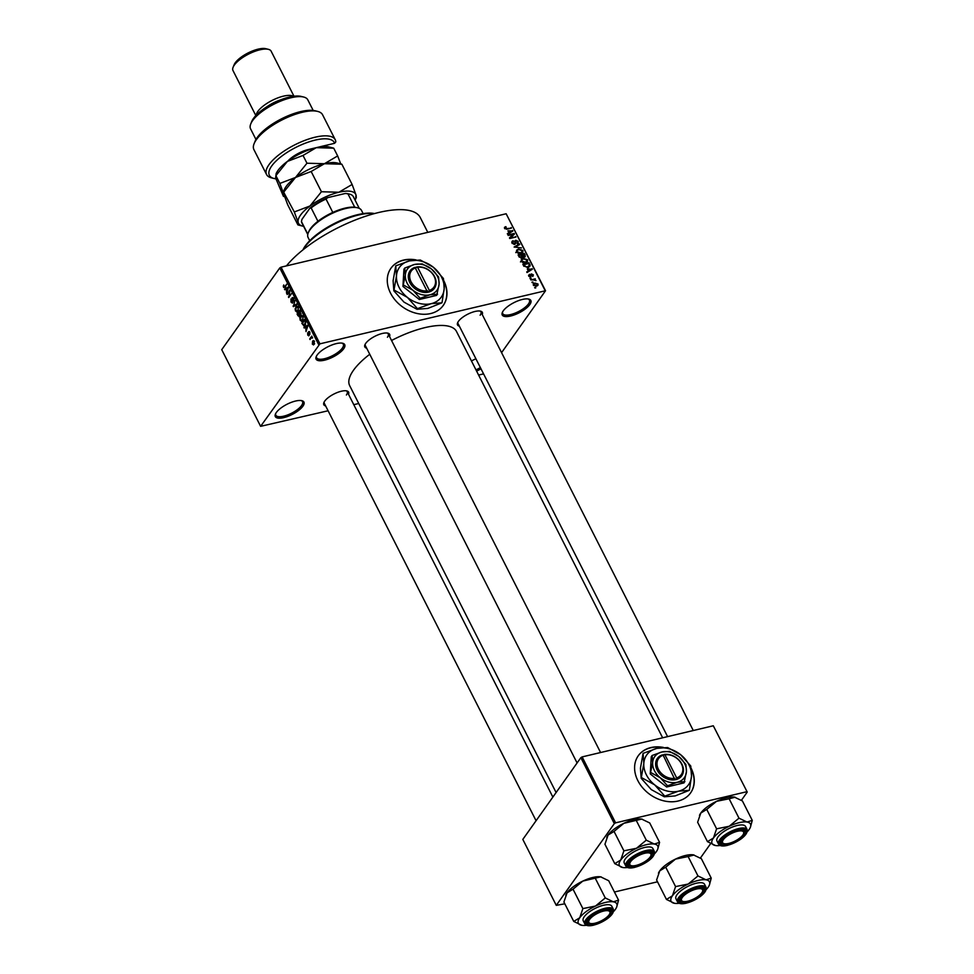 <?xml version="1.0" encoding="UTF-8"?>
<svg xmlns="http://www.w3.org/2000/svg" width="974" height="974" viewBox="0 0 974 974"><rect width="100%" height="100%" fill="white"/><g stroke="black" fill="none" stroke-linecap="round" stroke-linejoin="round"><path stroke-width="1.46" d="M529.819 304.582A16.047 5.71 -26.9 0 1 512.032 315.649A16.047 5.71 -26.9 0 1 502.316 312.508A16.047 5.71 -26.9 0 1 503.229 310.889A16.047 5.71 -26.9 0 1 515.416 301.928A16.047 5.71 -26.9 0 1 528.76 299.079A16.047 5.71 -26.9 0 1 529.819 304.582M502.608 311.875A14.975 5.333 153.1 0 0 502.718 313.616A14.975 5.333 153.1 0 0 514.455 313.372A14.975 5.333 153.1 0 0 528.48 303.9A14.975 5.333 153.1 0 0 529.418 300.065A14.975 5.333 153.1 0 0 528.078 298.957M343.712 348.741A16.047 5.71 -26.9 0 1 325.925 359.82A16.047 5.71 -26.9 0 1 316.209 356.667A16.047 5.71 -26.9 0 1 317.122 355.047A16.047 5.71 -26.9 0 1 329.309 346.087A16.047 5.71 -26.9 0 1 342.653 343.25A16.047 5.71 -26.9 0 1 343.712 348.741M316.501 356.034A14.975 5.333 153.1 0 0 316.611 357.775A14.975 5.333 153.1 0 0 328.348 357.531A14.975 5.333 153.1 0 0 342.373 348.059A14.975 5.333 153.1 0 0 343.311 344.236A14.975 5.333 153.1 0 0 341.971 343.116M302.926 406.182A16.047 5.71 -26.9 0 1 285.138 417.262A16.047 5.71 -26.9 0 1 275.423 414.108A16.047 5.71 -26.9 0 1 276.336 412.489A16.047 5.71 -26.9 0 1 288.523 403.528A16.047 5.71 -26.9 0 1 301.879 400.691A16.047 5.71 -26.9 0 1 302.926 406.182M275.715 413.475A14.975 5.333 153.1 0 0 275.825 415.216A14.975 5.333 153.1 0 0 287.573 414.973A14.975 5.333 153.1 0 0 301.587 405.501A14.975 5.333 153.1 0 0 302.537 401.678A14.975 5.333 153.1 0 0 301.185 400.558M480.986 368.793A16.047 5.71 -26.9 0 1 476.603 371.094M475.969 369.864A14.975 5.333 153.1 0 0 480.365 367.563M416.117 259.924A32.081 24.825 35.4 0 0 390.951 268.24A32.081 24.825 35.4 0 0 390.525 293.113A32.081 24.825 35.4 0 0 416.653 313.385A32.081 24.825 35.4 0 0 443.28 305.386A32.081 24.825 35.4 0 0 443.901 280.902M443.194 305.495A32.081 24.825 35.4 0 0 444.01 281.669M325.633 405.927A13.904 4.943 -26.9 0 1 323.904 402.554A13.904 4.943 -26.9 0 1 324.695 401.154A13.904 4.943 -26.9 0 1 335.251 393.386A13.904 4.943 -26.9 0 1 346.829 390.927A13.904 4.943 -26.9 0 1 348.522 394.312M324.208 401.921A12.832 4.566 153.1 0 0 324.318 403.333L536.077 820.729M366.65 348.156A13.904 4.943 -26.9 0 1 364.921 344.784A13.904 4.943 -26.9 0 1 365.713 343.384A13.904 4.943 -26.9 0 1 376.281 335.616A13.904 4.943 -26.9 0 1 387.847 333.157A13.904 4.943 -26.9 0 1 389.539 336.541M365.226 344.151A12.832 4.566 153.1 0 0 365.335 345.563L577.095 762.959M459.351 326.156A13.904 4.943 -26.9 0 1 457.622 322.784A13.904 4.943 -26.9 0 1 458.413 321.383A13.904 4.943 -26.9 0 1 468.969 313.616A13.904 4.943 -26.9 0 1 480.547 311.156A13.904 4.943 -26.9 0 1 482.24 314.541M457.926 322.151A12.832 4.566 153.1 0 0 458.036 323.563L667.592 736.624M286.441 265.89A79.138 28.161 -26.9 0 1 360.843 217.896A79.138 28.161 -26.9 0 1 420.293 217.567L427.793 232.348M556.105 792.532L349.666 385.631A59.889 21.318 -26.9 0 1 353.452 370.315A59.889 21.318 -26.9 0 1 369.755 354.268M391.548 340.498A59.889 21.318 -26.9 0 1 456.477 331.44L662.637 737.793M663.44 747.423A32.081 24.825 35.4 0 0 638.287 755.739A32.081 24.825 35.4 0 0 637.848 780.624A32.081 24.825 35.4 0 0 663.988 800.896A32.081 24.825 35.4 0 0 690.603 792.885A32.081 24.825 35.4 0 0 691.223 768.413M690.517 792.994A32.081 24.825 35.4 0 0 691.333 769.18M533.095 282.521L531.926 282.168L533.095 282.521M533.399 279.915L530.769 279.903L535.286 278.832L534.848 279.562L536.029 280.646L533.399 279.915M531.122 278.637L529.953 278.272L531.122 278.637M530.879 277.054L528.724 276.032L529.466 274.303L529.381 275.922L530.806 276.275L531.451 273.925L533.387 274.899L532.766 276.519L531.828 274.473L530.44 277.115M528.724 276.032L529.466 274.303L528.553 275.593M529.844 274.851L529.004 276.458M530.075 277.079L530.806 276.275M530.83 274.303L530.696 274.997M532.778 275.715L532.766 276.519M532.388 275.971L532.754 275.07M531.828 274.473L530.793 275.8M527.336 269.043L532.315 269.238L527.031 272.525L526.727 271.929L528.334 271.003L527.336 269.043M521.236 261.288L521.382 259.425L523.233 258.353L527.604 259.778L527.506 261.58L525.522 262.712L523.014 262.676L521.236 261.288M516.512 251.962L516.658 250.111L518.497 249.04L522.88 250.452L522.782 252.266L520.798 253.398L518.278 253.362L516.512 251.962M504.52 228.318L504.495 227.319L505.823 226.638L505.25 228.172L506.03 228.671L511.447 228.111L507.235 229.109L504.52 228.318M506.188 227.185L504.836 228.768M545.038 290.398L506.151 213.756L545.537 290.739L319.935 343.822L260.618 426.332L328.092 410.772M506.151 213.756L281.048 267.168L319.935 343.822M507.941 230.801L512.921 230.996L507.637 234.284L507.332 233.687L508.927 232.762L507.941 230.801M513.213 234.32L508.245 235.501L507.965 234.929L514.162 233.456L514.467 234.064L510.705 237.632L515.976 237.023L509.767 238.496L509.463 237.887L513.213 234.32L509.706 238.374M513.505 241.235L512.75 242.94L514.394 243.841L515.794 240.249L518.314 241.455L517.328 243.597L517.596 241.649L516.062 240.822L514.698 244.413L511.995 243.062L511.995 241.382L513.14 240.688L511.91 242.891M513.955 244.462L514.869 243.561L514.223 244.474M514.954 240.748L515.794 240.249L514.771 241.674M518.326 242.989L517.328 243.597M516.951 243.05L517.596 241.649M514.917 244.34L515.733 243.196L514.698 244.413M521.492 247.907L514.102 247.043L519.459 243.89L519.751 244.474L514.954 247.116L521.492 247.907M522.125 257.854L522.831 256.856L521.699 258L519.008 256.698L518.107 254.945L524.316 253.471L525.205 255.237L524.438 257.16L522.831 256.856L521.699 258L522.928 256.296L524.049 256.625L523.878 254.214L522.027 254.652L522.928 256.296M525.278 256.637L524.438 257.16M529.028 266.937L530.185 265.305L527.908 267.326L523.683 265.926L522.843 264.258L529.04 262.785L529.953 266.194M536.528 286.161L533.338 285.138L533.411 283.799L534.872 283.008L538.013 284.031L537.952 285.382L536.528 286.161M535.81 287.866L534.641 287.513L535.81 287.866M483.567 373.882L478.611 375.051M358.736 403.504L353.781 404.673M311.071 338.051L310.036 339.512L309.744 338.94L311.741 336.127L312.569 338.015L311.071 338.051M312.532 337.674L311.534 337.576M309.075 335.567L307.735 335.105L307.674 332.816L308.04 334.739L308.855 334.666L308.575 331.696L309.793 332.171L309.89 334.289L308.904 332.207L308.685 335.872M308.04 334.739L309.33 334.934M309.294 331.525L308.575 331.696L309.793 332.171M309.939 332.487L308.904 332.207M305.276 327.361L304.205 328.031L303.912 327.434L307.528 325.292L307.833 325.888L306.006 331.562L305.775 327.252M300.26 320.349L299.858 318.121L301.563 315.369L303.072 316.392L302.768 320.568L301.502 321.383L300.783 320.227M295.524 311.035L295.134 308.807L296.839 306.055L298.348 307.078L298.044 311.242L296.778 312.07L296.047 310.913M284.104 287.257L283.276 286.222L283.763 284.956L284.384 287.281L286.673 284.189L285.102 287.379L283.531 287.391L285.102 287.379M283.86 286.965L285.333 287.062L284.323 287.306M318.656 344.577L279.769 267.935L221.731 349.678L260.618 426.332M285.881 289.12L284.81 289.789L284.505 289.193L288.121 287.05L288.426 287.647L286.6 293.32L286.368 289.01M289.412 291.445L287.22 294.538L289.68 290.106L288.998 296.206L291.482 293.673L288.742 297.533L289.875 291.336M292.711 302.78L291.019 302.135L290.983 298.957L291.36 301.733L292.419 302.22L292.212 297.52L293.783 298.068L293.819 300.929L293.466 298.543L292.492 298.093L292.237 303.133M291.36 301.733L292.979 302.086M293.941 298.434L292.492 298.093M297.009 304.558L293.357 306.64L294.964 300.54L293.527 305.873L296.705 303.961L297.009 304.558M299.663 316.331L297.971 315.746L297.082 313.981L299.834 310.122L300.82 314.407L299.128 316.745M305.13 325.158L304.046 326.034L301.806 323.307L304.558 319.435L305.763 321.992L305.13 325.158M314.212 344.309L312.362 344.212L312.593 341.18L314.432 341.302L313.433 344.966M314.103 340.827L312.593 341.18L313.348 340.547M545.537 290.739L501.573 352.649M657.511 881.799L614.436 892.014M564.81 903.799L556.276 905.357L614.314 823.614L580.857 757.662L522.819 839.405L556.276 905.357M713.297 725.776L747.241 792.069L713.297 725.776L582.135 756.908L615.592 822.847L614.314 823.614M746.754 791.728L615.592 822.847M747.241 792.069L741.409 800.287M710.643 843.63L700.391 858.057M580.857 757.662L582.135 756.908M662.393 747.496A32.081 24.825 35.4 0 0 638.201 755.848M279.769 267.935L281.048 267.168M471.465 360.989A16.047 5.71 -26.9 0 1 475.909 358.797M387.421 337.235A12.832 4.566 153.1 0 0 388.224 333.948A12.832 4.566 153.1 0 0 387.153 333.023M480.121 315.235A12.832 4.566 153.1 0 0 480.925 311.948A12.832 4.566 153.1 0 0 479.853 311.023M346.403 395.006A12.832 4.566 153.1 0 0 347.207 391.718A12.832 4.566 153.1 0 0 346.135 390.793M415.07 259.985A32.081 24.825 35.4 0 0 390.878 268.349M286.587 288.694L284.505 289.193M287.367 288.267L286.295 288.864L287.099 290.435L287.367 288.267M287.768 293.771L286.928 293.978M289.826 296.011L288.998 296.206M289.327 296.717L288.426 296.924M294.111 300.272L293.503 300.418M295.219 305.58L293.077 306.079M295.524 305.398L293.527 305.873M297.898 306.42L295.792 306.92M298.032 307.528L296.072 307.492L295.853 310.584L297.764 310.669L298.494 307.419M297.983 306.506L296.072 307.492M298.458 310.499L296.96 311.339L298.178 311.047M297.91 313.786L297.082 313.981M299.797 311.132L298.981 312.289L300.491 313.908L300.284 311.023M301.076 313.774L299.846 313.92M298.653 312.739L297.691 314.103L299.371 315.771L299.152 312.63M299.968 315.625L298.641 315.844M302.622 315.734L300.516 316.233M302.756 316.842L300.796 316.806L300.576 319.898L302.488 319.983L303.231 316.733M302.707 315.832L300.796 316.806M303.182 319.825L301.684 320.653L302.902 320.361M302.646 323.1L301.806 323.307M304.521 320.458L302.415 323.417L304.058 325.304L305.386 322.345L305.02 320.336M305.556 324.415L304.85 324.586M305.215 325.024L303.949 325.34L305.215 325.036M305.982 326.935L303.912 327.434M306.761 326.509L305.702 327.106L306.493 328.676L306.761 326.509M310.572 338.745L309.744 338.94M314.553 341.594L312.885 341.74L312.654 343.834L313.908 343.773L314.139 341.691L312.885 341.74M314.59 343.615L312.654 343.834M504.569 228.403L505.823 226.638M510.619 228.306L511.167 227.539M511.618 231.812L512.616 230.4M508.026 234.04L508.927 232.762M510.839 230.911L508.757 230.814L509.56 232.396L512.141 230.899L510.839 230.911M508.282 231.483L508.757 230.814M511.399 231.946L512.141 230.899M508.684 233.626L509.56 232.396M512.19 235.769L514.162 233.456M510.169 238.399L510.705 237.632M515.136 237.218L515.684 236.451M511.8 242.575L513.14 240.688M512.312 243.561L512.75 242.94M517.754 242.234L518.314 241.455M518.57 245.131L519.459 243.89M517.851 249.965L518.497 249.04M522.308 251.255L522.88 250.452M521.041 253.337L522.149 250.635L518.777 249.612L517.316 250.428L517.231 251.791L520.53 252.826L522.076 251.974L520.506 254.19M520.031 253.532L520.53 252.826M516.792 252.412L517.231 251.791M523.769 254.238L524.316 253.471M524.682 255.979L525.205 255.237M521.553 255.322L522.027 254.652M523.647 257.185L524.377 255.2M521.297 254.823L519.13 255.334L520.116 257.112L521.407 257.428L521.297 254.823M518.655 256.004L519.13 255.334M520.956 258.061L521.869 255.943M519.288 257.173L519.739 256.539M522.575 259.279L523.233 258.353M527.044 260.569L527.604 259.778M525.765 262.651L526.885 259.948L523.501 258.926L522.052 259.741L521.967 261.105L525.254 262.14L526.812 261.288L525.242 263.504M524.755 262.846L525.254 262.14M521.516 261.726L521.967 261.105M528.505 263.552L529.04 262.785M528.285 266.584L528.626 267.509M528.602 263.528L523.854 264.66L525.997 266.888L527.628 266.754L529.406 265.366L528.602 263.528M523.379 265.318L523.854 264.66M527.652 268.118L529.406 265.366M527.129 267.46L527.628 266.754M523.915 266.316L524.365 265.671M531.025 270.054L532.011 268.641M527.421 272.282L528.334 271.003M530.233 269.153L528.164 269.055L528.967 270.638L531.536 269.141L530.233 269.153M527.689 269.725L528.164 269.055M530.806 270.188L531.536 269.141M528.091 271.868L528.967 270.638M530.294 278.832L530.842 278.065M534.58 279.818L535.286 278.832M532.267 282.716L532.815 281.961M534.117 284.079L534.872 283.008M535.712 286.283L538.013 284.031M537.368 284.177L535.164 283.58L533.995 285.005L536.199 285.601M533.618 285.54L534.056 284.152L533.35 285.151M534.982 288.073L535.517 287.306M302.951 249.88A43.842 15.608 -26.9 0 1 305.252 245.947A43.842 15.608 -26.9 0 1 338.075 221.682A43.842 15.608 -26.9 0 1 374.527 213.562M374.308 213.623A44.914 15.986 153.1 0 0 304.813 247.055A44.914 15.986 153.1 0 0 303.121 249.734M729.197 826.269A21.525 7.658 -26.9 0 1 739.169 822.665A21.525 7.658 -26.9 0 1 747.034 822.044L738.986 818.172L729.197 826.269L716.596 828.825L713.443 838.017L707.477 841.658L715.525 845.529A21.525 7.658 -26.9 0 1 714.855 845.395A21.525 7.658 -26.9 0 1 713.443 838.017A21.525 7.658 153.1 0 1 729.197 826.269M738.182 830.165A13.904 4.943 -26.9 0 1 743.698 829.848A13.904 4.943 -26.9 0 1 742.651 836.8A13.904 4.943 -26.9 0 1 727.992 844.531A13.904 4.943 -26.9 0 1 720.772 841.487A13.904 4.943 -26.9 0 1 738.182 830.165M743.686 833.281A12.832 4.566 153.1 0 0 744.075 830.652A12.832 4.566 153.1 0 0 743.004 829.726A12.832 4.566 -26.9 0 1 744.075 830.652A12.832 4.566 -26.9 0 1 744.002 832.636L743.503 833.854A11.761 4.188 153.1 0 0 737.635 831.224A11.761 4.188 153.1 0 0 724.729 838.066A11.761 4.188 153.1 0 0 724.108 843.691A11.761 4.188 153.1 0 0 741.445 836.629A11.761 4.188 153.1 0 0 743.503 833.854M737.16 825.502A16.047 5.71 153.1 0 0 722.294 832.685A16.047 5.71 153.1 0 0 716.974 841.037L718.508 844.068A16.047 5.71 -26.9 0 1 723.828 835.716A16.047 5.71 -26.9 0 1 738.694 828.533A16.047 5.71 -26.9 0 1 747.119 829.556L745.585 826.524A16.047 5.71 153.1 0 0 737.16 825.502M707.477 841.658L697.628 822.251L700.781 813.059L706.747 809.418L716.535 801.322L729.136 798.765L738.986 818.172M706.747 809.418L716.596 828.825M729.136 798.765L735.09 797.231A21.525 7.658 -26.9 0 1 735.114 797.243M699.466 815.445A21.525 7.658 -26.9 0 1 699.551 815.226A21.525 7.658 -26.9 0 1 700.781 813.059A21.525 7.658 -26.9 0 1 716.535 801.322A21.525 7.658 -26.9 0 1 734.372 797.085L742.419 800.957L752.269 820.364L747.034 822.044A21.525 7.658 -26.9 0 1 750.345 827.376A21.525 7.658 -26.9 0 1 749.116 829.556A21.525 7.658 -26.9 0 1 747.301 831.735M750.43 827.169L752.269 820.364M734.372 797.085A21.525 7.658 -26.9 0 1 735.041 797.219L735.09 797.231M720.163 845.505A21.525 7.658 -26.9 0 1 715.525 845.529M724.108 843.691L722.842 843.374A12.832 4.566 -26.9 0 1 721.186 842.266A12.832 4.566 -26.9 0 1 721.077 840.854A12.832 4.566 153.1 0 0 721.186 842.266A12.832 4.566 153.1 0 0 723.536 843.496M650.912 855.586A11.761 4.188 153.1 0 0 642.122 854.04A11.761 4.188 153.1 0 0 629.874 863.11A11.761 4.188 153.1 0 0 631.408 865.691A11.761 4.188 153.1 0 0 642.28 863.086A11.761 4.188 153.1 0 0 650.815 855.854A11.761 4.188 153.1 0 0 650.912 855.586M650.303 851.726A12.832 4.566 -26.9 0 1 651.375 852.652A12.832 4.566 -26.9 0 1 651.411 854.356A12.832 4.566 -26.9 0 1 651.302 854.636A12.832 4.566 -26.9 0 1 651.18 854.929A12.832 4.566 153.1 0 0 651.375 852.652A12.832 4.566 153.1 0 0 650.303 851.726M631.408 865.691L630.141 865.375A12.832 4.566 -26.9 0 1 628.486 864.267A12.832 4.566 -26.9 0 1 628.376 862.842A12.832 4.566 153.1 0 0 628.486 864.267A12.832 4.566 153.1 0 0 630.848 865.496M681.544 898.88A11.761 4.188 153.1 0 0 683.091 901.461A11.761 4.188 153.1 0 0 693.963 898.856A11.761 4.188 153.1 0 0 702.485 891.624A11.761 4.188 153.1 0 0 702.583 891.356A11.761 4.188 153.1 0 0 693.805 889.822A11.761 4.188 153.1 0 0 681.544 898.88M703.094 890.126A12.832 4.566 -26.9 0 1 702.985 890.419A12.832 4.566 -26.9 0 1 702.851 890.699A12.832 4.566 153.1 0 0 703.058 888.422A12.832 4.566 -26.9 0 1 703.094 890.126M683.091 901.461L681.824 901.157A12.832 4.566 -26.9 0 1 680.169 900.037A12.832 4.566 -26.9 0 1 680.059 898.625A12.832 4.566 153.1 0 0 680.169 900.037A12.832 4.566 153.1 0 0 682.518 901.279M701.986 887.497A12.832 4.566 -26.9 0 1 703.058 888.422A12.832 4.566 153.1 0 0 701.986 887.497M591.011 917.837A11.761 4.188 153.1 0 0 590.39 923.462A11.761 4.188 153.1 0 0 607.727 916.4A11.761 4.188 153.1 0 0 609.785 913.624A11.761 4.188 153.1 0 0 603.917 910.994A11.761 4.188 153.1 0 0 591.011 917.837M590.39 923.462L589.124 923.145A12.832 4.566 -26.9 0 1 587.468 922.037A12.832 4.566 -26.9 0 1 587.359 920.625A12.832 4.566 153.1 0 0 587.468 922.037A12.832 4.566 153.1 0 0 589.818 923.279M609.967 913.052A12.832 4.566 153.1 0 0 610.357 910.422A12.832 4.566 153.1 0 0 609.286 909.497A12.832 4.566 -26.9 0 1 610.357 910.422A12.832 4.566 -26.9 0 1 610.284 912.419L609.785 913.624M363.132 213.61L361.5 210.408A29.938 10.653 153.1 0 0 357.653 207.815A29.938 10.653 153.1 0 0 345.782 208.497A29.938 10.653 153.1 0 0 308.271 232.871A29.938 10.653 153.1 0 0 308.101 237.51L309.72 240.712M308.271 232.871L308.77 231.654A28.879 10.276 -26.9 0 1 317.926 221.281A28.879 10.276 -26.9 0 1 332.804 212.417A28.879 10.276 -26.9 0 1 344.942 208.156A28.879 10.276 -26.9 0 1 354.719 207.206A28.879 10.276 -26.9 0 1 356.387 207.499L357.653 207.815M307.845 234.186L301.453 221.573L301.928 219.381L309.769 208.326A27.808 9.898 -26.9 0 1 327.666 197.649L345.393 193.449A27.808 9.898 -26.9 0 1 348.339 193.814L349.605 194.13A28.879 10.276 153.1 0 0 347.937 193.838L345.393 193.449M317.926 221.281L311.144 207.912L309.769 208.326M354.719 207.206L347.937 193.838M327.666 197.649L326.022 199.049A28.879 10.276 153.1 0 0 311.144 207.912M332.804 212.417L326.022 199.049M359.272 208.375L353.318 196.638A28.879 10.276 153.1 0 0 349.605 194.13M301.453 221.573A28.879 10.276 153.1 0 0 301.818 222.766L307.772 234.503M614.046 831.419L623.896 850.826L620.742 860.018L614.777 863.658L604.939 844.251L608.08 835.059L614.046 831.419L623.835 823.322A21.525 7.658 -26.9 0 1 633.806 819.706A21.525 7.658 -26.9 0 1 641.671 819.085L642.39 819.231A21.525 7.658 -26.9 0 0 642.353 819.219L642.39 819.231M606.765 837.445A21.525 7.658 -26.9 0 1 606.851 837.226A21.525 7.658 -26.9 0 1 608.08 835.059A21.525 7.658 -26.9 0 1 623.835 823.322L641.671 819.085L649.719 822.957L659.568 842.352L654.333 844.044L646.286 840.172L636.497 848.269L623.896 850.826M635.291 866.531A13.904 4.943 -26.9 0 1 628.072 863.488A13.904 4.943 -26.9 0 1 645.482 852.165A13.904 4.943 -26.9 0 1 650.997 851.848A13.904 4.943 -26.9 0 1 649.95 858.8A13.904 4.943 -26.9 0 1 635.291 866.531M654.418 851.556L652.884 848.524A16.047 5.71 153.1 0 0 644.459 847.502A16.047 5.71 153.1 0 0 629.594 854.685A16.047 5.71 153.1 0 0 624.273 863.037L625.807 866.069A16.047 5.71 -26.9 0 1 631.128 857.717A16.047 5.71 -26.9 0 1 645.993 850.533A16.047 5.71 -26.9 0 1 654.418 851.556C654.114 857.875 647.515 863.159 634.622 867.396C630.02 868.491 627.086 868.041 625.807 866.069M614.777 863.658L622.824 867.53A21.525 7.658 -26.9 0 1 622.155 867.384A21.525 7.658 -26.9 0 1 620.742 860.018A21.525 7.658 -26.9 0 1 636.497 848.269A21.525 7.658 -26.9 0 1 654.333 844.044A21.525 7.658 -26.9 0 1 657.645 849.377A21.525 7.658 -26.9 0 1 656.415 851.544A21.525 7.658 153.1 0 1 654.601 853.735M636.436 820.765L646.286 840.172M657.73 849.17L659.568 842.352M641.671 819.085A21.525 7.658 -26.9 0 1 642.353 819.219M627.463 867.493A21.525 7.658 -26.9 0 1 622.824 867.53M688.18 884.051A21.525 7.658 -26.9 0 1 698.151 880.447A21.525 7.658 -26.9 0 1 706.016 879.814L697.968 875.943L688.18 884.051L675.566 886.596L672.425 895.788L666.459 899.44L674.507 903.3A21.525 7.658 -26.9 0 1 673.838 903.166A21.525 7.658 -26.9 0 1 672.425 895.788A21.525 7.658 153.1 0 1 688.18 884.051M697.165 887.947A13.904 4.943 -26.9 0 1 702.68 887.631A13.904 4.943 -26.9 0 1 701.633 894.57A13.904 4.943 -26.9 0 1 686.974 902.301A13.904 4.943 -26.9 0 1 679.755 899.258A13.904 4.943 -26.9 0 1 697.165 887.947M696.142 883.272A16.047 5.71 153.1 0 0 681.276 890.467A16.047 5.71 153.1 0 0 675.956 898.819L677.49 901.851A16.047 5.71 -26.9 0 1 682.811 893.487A16.047 5.71 -26.9 0 1 697.676 886.303A16.047 5.71 -26.9 0 1 706.101 887.326L704.567 884.307A16.047 5.71 153.1 0 0 696.142 883.272M666.459 899.44L656.61 880.033L659.763 870.841L665.729 867.189L675.518 859.092L688.119 856.548L697.968 875.943M665.729 867.189L675.566 886.596M688.119 856.548L694.072 855.014A21.525 7.658 -26.9 0 0 694.024 855.002L694.072 855.014M658.448 873.215A21.525 7.658 -26.9 0 1 658.534 873.008A21.525 7.658 -26.9 0 1 659.763 870.841A21.525 7.658 -26.9 0 1 675.518 859.092A21.525 7.658 -26.9 0 1 693.354 854.855L701.402 858.727L711.239 878.134L706.016 879.814A21.525 7.658 -26.9 0 1 709.328 885.159A21.525 7.658 -26.9 0 1 708.098 887.326A21.525 7.658 -26.9 0 1 706.284 889.506M709.413 884.952L711.239 878.134M693.354 854.855A21.525 7.658 -26.9 0 1 694.024 855.002M679.146 903.275A21.525 7.658 -26.9 0 1 674.507 903.3M573.029 889.189L582.878 908.596L579.725 917.788L573.759 921.428L563.909 902.034L567.063 892.829L573.029 889.189L582.817 881.093A21.525 7.658 -26.9 0 1 592.789 877.489A21.525 7.658 -26.9 0 1 600.654 876.856L601.372 877.014A21.525 7.658 -26.9 0 0 601.323 877.002L601.372 877.014M565.748 895.216A21.525 7.658 -26.9 0 1 565.833 895.009A21.525 7.658 -26.9 0 1 567.063 892.829A21.525 7.658 -26.9 0 1 582.817 881.093L600.654 876.856L608.701 880.727L618.551 900.134L613.316 901.814L605.268 897.943L595.479 906.051L582.878 908.596M594.274 924.302A13.904 4.943 -26.9 0 1 587.054 921.258A13.904 4.943 -26.9 0 1 604.464 909.935A13.904 4.943 -26.9 0 1 609.98 909.631A13.904 4.943 -26.9 0 1 608.933 916.571A13.904 4.943 -26.9 0 1 594.274 924.302M613.401 909.326L611.867 906.295A16.047 5.71 153.1 0 0 603.442 905.272A16.047 5.71 153.1 0 0 588.576 912.455A16.047 5.71 153.1 0 0 583.256 920.82L584.79 923.839A16.047 5.71 -26.9 0 1 590.11 915.487A16.047 5.71 -26.9 0 1 604.976 908.304A16.047 5.71 -26.9 0 1 613.401 909.326C613.096 915.657 606.498 920.929 593.604 925.166C589.002 926.262 586.068 925.824 584.79 923.839M573.759 921.428L581.807 925.3A21.525 7.658 -26.9 0 1 581.137 925.166A21.525 7.658 -26.9 0 1 579.725 917.788A21.525 7.658 -26.9 0 1 595.479 906.051A21.525 7.658 -26.9 0 1 613.316 901.814A21.525 7.658 -26.9 0 1 616.627 907.159A21.525 7.658 -26.9 0 1 615.398 909.326A21.525 7.658 153.1 0 1 613.583 911.506M595.418 878.536L605.268 897.943M616.712 906.952L618.551 900.134M600.654 876.856A21.525 7.658 -26.9 0 1 601.323 877.002M586.445 925.276A21.525 7.658 -26.9 0 1 581.807 925.3M287.89 161.039A18.177 6.465 -26.9 0 1 308.466 149.509L334.557 143.312A36.355 12.942 153.1 0 0 306.871 142.606A36.355 12.942 153.1 0 0 271.661 166.043A36.355 12.942 153.1 0 0 274.047 178.498A36.355 12.942 153.1 0 0 275.849 178.839M274.047 178.498L271.502 177.877A38.497 13.697 -26.9 0 1 266.559 174.529A38.497 13.697 -26.9 0 1 268.982 164.691A38.497 13.697 -26.9 0 1 305.032 140.329A38.497 13.697 -26.9 0 1 335.226 139.696A38.497 13.697 -26.9 0 1 335.774 141.948L334.557 143.312M250.768 123.881L251.755 121.458A29.938 10.653 -26.9 0 1 253.471 118.438A29.938 10.653 -26.9 0 1 276.214 101.722A29.938 10.653 -26.9 0 1 301.136 96.414L303.669 97.035A32.081 11.42 153.1 0 0 276.969 102.72A32.081 11.42 153.1 0 0 252.595 120.642A32.081 11.42 153.1 0 0 250.768 123.881A32.081 11.42 153.1 0 0 250.574 128.848L255.955 139.465M313.178 110.427L307.796 99.823A32.081 11.42 153.1 0 0 303.669 97.035M267.083 106.653A19.249 6.855 -26.9 0 1 280.135 100.03M256.199 115.188A21.391 7.609 -26.9 0 1 257.842 111.413A21.391 7.609 -26.9 0 1 275.776 98.715A21.391 7.609 -26.9 0 1 293.454 96.292M233.115 67.218L234.101 64.808A19.249 6.855 -26.9 0 1 235.197 62.86A19.249 6.855 -26.9 0 1 249.819 52.109A19.249 6.855 -26.9 0 1 265.841 48.7L268.386 49.333A21.391 7.609 153.1 0 0 250.574 53.12A21.391 7.609 153.1 0 0 234.332 65.063A21.391 7.609 153.1 0 0 233.115 67.218A21.391 7.609 153.1 0 0 232.981 70.542L255.833 115.577M293.978 96.231L271.137 51.184A21.391 7.609 153.1 0 0 268.386 49.333M335.226 139.696L322.564 114.737A38.497 13.697 153.1 0 0 317.609 111.401A38.497 13.697 153.1 0 0 282.034 119.936A38.497 13.697 153.1 0 0 254.129 143.616A38.497 13.697 153.1 0 0 253.897 149.582L266.559 174.529M254.129 143.616L255.115 141.193A36.355 12.942 -26.9 0 1 281.474 118.84A36.355 12.942 -26.9 0 1 315.077 110.768L317.609 111.401M321.432 191.744L309.976 205.989L294.318 211.955L298.202 222.559L297.898 224.884L287.634 204.637L283.738 194.033L284.043 191.708L295.499 177.463L311.156 171.497L321.432 191.744L338.879 192.243L352.125 184.463L341.862 164.216L337.138 162.987A32.081 11.42 -26.9 0 0 324.415 163.717L341.862 164.216M311.156 171.497L324.415 163.717L306.968 163.218L295.499 177.463A32.081 11.42 -26.9 0 0 284.225 189.833L283.434 191.756L294.318 211.955M355.717 197.381L356.021 195.056L352.125 184.463M303.62 226.309A32.081 11.42 -26.9 0 1 302.634 226.102L297.898 224.884M279.842 183.441L283.738 194.033L283.434 196.358L275.605 177.998L275.91 175.661L279.842 183.441L295.499 177.463A32.081 11.42 -26.9 0 1 324.415 163.717L337.661 155.937L340.705 163.875M302.634 226.102A32.081 11.42 -26.9 0 1 298.202 222.559A32.081 11.42 -26.9 0 1 309.976 205.989A32.081 11.42 -26.9 0 1 338.879 192.243A32.081 11.42 153.1 0 1 356.021 195.056A32.081 11.42 -26.9 0 1 355.534 199.268A32.081 11.42 -26.9 0 1 355.12 200.181M284.591 196.699L283.434 196.358M333.717 148.17L316.27 147.671L303.024 155.45L287.367 161.428L275.91 175.661L276.08 173.786A32.081 11.42 -26.9 0 1 287.367 161.428A32.081 11.42 -26.9 0 1 316.27 147.671A32.081 11.42 -26.9 0 1 328.993 146.952L333.717 148.17L337.661 155.937M303.024 155.45L306.968 163.218M429.351 290.422L417.627 267.314L414.997 267.363A14.975 11.591 35.4 0 0 409.811 282.57A14.975 11.591 35.4 0 0 427.635 292.285L429.424 291.896L429.351 290.422A13.904 10.763 35.4 0 0 434.124 276.336A13.904 10.763 35.4 0 0 417.627 267.314M429.412 291.859A14.975 11.591 35.4 0 0 434.623 276.689A14.975 11.591 35.4 0 0 416.787 266.973M404.794 267.996L405.318 275.143L402.932 286.405L419.319 299.493L436.717 295.365L439.104 284.104L438.58 276.957L431.421 268.958L422.192 263.869L414.522 264.478L404.794 267.996L403.942 269.189L402.932 286.405M403.784 285.212L413.013 290.301L420.171 298.3L419.319 299.493M420.171 298.3L429.899 294.781L437.57 294.172M394.312 290.155L407.339 297.35L417.444 308.636L431.178 303.669L442.001 302.804L444.181 288.608L443.438 278.503L433.32 267.217A25.665 19.857 35.4 0 0 409.482 260.886A25.665 19.857 35.4 0 0 396.479 275.959A25.665 19.857 35.4 0 0 407.339 297.35A25.665 19.857 35.4 0 0 431.178 303.669A25.665 19.857 35.4 0 0 444.181 288.608A25.665 19.857 35.4 0 0 433.32 267.217L420.305 260.021L409.482 260.886L395.748 265.853L396.479 275.959L393.849 290.812L393.106 280.707L395.748 265.853M417.444 308.636L416.982 309.282L403.966 302.098L393.849 290.812M442.001 302.804L427.805 308.417L416.982 309.282M431.421 268.958A18.177 14.062 35.4 0 0 414.522 264.478A18.177 14.062 35.4 0 0 405.318 275.143A18.177 14.062 35.4 0 0 413.013 290.301A18.177 14.062 35.4 0 0 429.899 294.781A18.177 14.062 35.4 0 0 439.104 284.104A18.177 14.062 35.4 0 0 431.421 268.958M414.997 267.363L427.635 292.285M415.861 267.728A13.904 10.763 35.4 0 0 411.089 281.815A13.904 10.763 35.4 0 0 427.574 290.836M416.008 268.02L416.762 266.937M428.231 292.176L427.586 290.909M676.674 777.922L664.962 754.826L662.344 754.899A14.975 11.591 35.4 0 0 657.133 770.081A14.975 11.591 35.4 0 0 674.97 779.784L676.76 779.407L676.674 777.922A13.904 10.763 35.4 0 0 681.447 763.847A13.904 10.763 35.4 0 0 664.962 754.826M676.76 779.407L676.735 779.37A14.975 11.591 35.4 0 0 681.946 764.188A14.975 11.591 35.4 0 0 664.11 754.485M652.117 755.495L652.653 762.654L650.255 773.916L666.642 787.004L684.04 782.877L686.426 771.615L685.903 764.456L678.744 756.457L669.515 751.368L661.857 751.989L652.117 755.495L651.277 756.701L650.255 773.916M651.107 772.711L660.335 777.812L667.494 785.799L666.642 787.004M667.494 785.799L677.222 782.28L684.892 781.672M641.635 777.666L654.662 784.849L664.767 796.135L678.513 791.18L689.336 790.316L691.503 776.108L690.761 766.002L680.656 754.716A25.665 19.857 35.4 0 0 656.805 748.397A25.665 19.857 35.4 0 0 643.814 763.458A25.665 19.857 35.4 0 0 654.662 784.849A25.665 19.857 35.4 0 0 678.513 791.18A25.665 19.857 35.4 0 0 691.503 776.108A25.665 19.857 35.4 0 0 680.656 754.716L667.628 747.533L656.805 748.397L643.071 753.365L643.814 763.458L641.184 778.311L640.442 768.218L643.071 753.365M664.767 796.135L664.317 796.793L651.289 789.597L641.184 778.311M689.336 790.316L675.14 795.928L664.317 796.793M678.744 756.457A18.177 14.062 35.4 0 0 661.857 751.989A18.177 14.062 35.4 0 0 652.653 762.654A18.177 14.062 35.4 0 0 660.335 777.812A18.177 14.062 35.4 0 0 677.222 782.28A18.177 14.062 35.4 0 0 686.426 771.615A18.177 14.062 35.4 0 0 678.744 756.457M674.97 779.784L663.184 755.24A13.904 10.763 35.4 0 0 658.412 769.314A13.904 10.763 35.4 0 0 674.909 778.348M662.344 754.899L663.184 755.24M663.331 755.532L664.098 754.448M675.554 779.687L674.909 778.409M285.625 286.648L284.785 286.843M296.218 305.008L294.075 305.507M506.407 229.243L506.906 228.549M510.193 232.689L511.021 231.52M514.978 242.952L515.55 242.136M522.064 256.418L522.563 255.712M529.345 265.086L529.844 264.38M529.6 270.93L530.428 269.761M738.73 829.398A15.401 5.479 153.1 0 0 720.322 840.379A15.401 5.479 153.1 0 0 727.444 845.298A15.401 5.479 153.1 0 0 745.853 834.316A15.401 5.479 153.1 0 0 738.73 829.398M634.744 867.298A15.401 5.479 153.1 0 0 653.152 856.316A15.401 5.479 153.1 0 0 646.03 851.398A15.401 5.479 153.1 0 0 627.621 862.38A15.401 5.479 153.1 0 0 634.744 867.298M697.713 887.168A15.401 5.479 153.1 0 0 679.304 898.15A15.401 5.479 153.1 0 0 686.426 903.081A15.401 5.479 153.1 0 0 704.835 892.099A15.401 5.479 153.1 0 0 697.713 887.168M593.726 925.081A15.401 5.479 153.1 0 0 612.135 914.099A15.401 5.479 153.1 0 0 605.012 909.168A15.401 5.479 153.1 0 0 586.604 920.15A15.401 5.479 153.1 0 0 593.726 925.081M292.151 302.427L292.955 302.232M292.736 297.898L293.564 297.703M300.236 314.115L301.039 313.92M299.055 316.014L299.919 315.82M308.575 335.202L309.306 335.032M309.026 332.11L309.683 331.964M313.458 341.253L314.285 341.058M313.336 344.26L314.407 344.005M505.262 227.636L504.642 228.525M517.632 242.623L517.133 243.33M517.316 250.428L515.757 252.631M524.572 256.32L523.939 257.221M522.003 257.075L521.309 258.061M522.052 259.741L520.481 261.945M529.369 275.167L528.736 276.056M531.597 274.619L530.793 275.752M718.508 844.068C719.786 846.053 722.72 846.491 727.322 845.395C740.216 841.159 746.814 835.887 747.119 829.556M480.925 311.948L693.281 730.524M600.581 752.525L388.224 333.948M650.815 855.854L651.302 854.636M702.485 891.624L702.985 890.419M347.207 391.718L552.867 797.085M677.49 901.851C678.768 903.823 681.703 904.262 686.293 903.166C699.186 898.929 705.797 893.657 706.101 887.326M355.534 199.268L356.326 197.332"/></g></svg>
